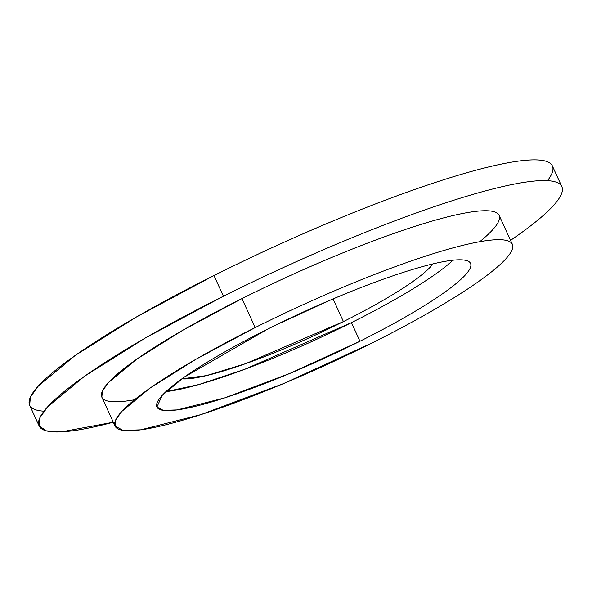 <?xml version="1.0" encoding="UTF-8"?>
<svg xmlns="http://www.w3.org/2000/svg" width="592" height="592" viewBox="0 0 592 592"><rect width="100%" height="100%" fill="white"/><g stroke="black" fill="none" stroke-linecap="round" stroke-linejoin="round"><path stroke-width="0.89" d="M359.966 341.251L351.441 322.64A172.464 25.404 155.4 0 0 452.998 260.199A172.464 25.404 -24.6 0 1 351.441 322.64L359.966 341.251A172.464 25.404 155.4 0 0 470.544 263.425A172.464 25.404 155.4 0 0 267.503 329.182A172.464 25.404 -24.6 0 1 463.95 260.043A172.464 25.404 -24.6 0 1 359.966 341.251L289.947 373.382L224.679 397.898L177.178 409.908L163.251 410.352L156.924 407.007L162.164 395.426L184.238 377.156L267.503 329.182A172.464 25.404 -24.6 0 0 163.525 410.389A172.464 25.404 -24.6 0 0 359.966 341.251M333.052 298.93L343.427 321.597L245.643 363.651L206.43 375.617L181.87 378.843A142.568 21.001 -24.6 0 0 343.427 321.597A142.568 21.001 155.4 0 0 432.922 263.899A142.568 21.001 -24.6 0 1 343.427 321.597L333.015 298.849M561.83 186.613L552.358 165.93A287.438 42.343 155.4 0 0 213.964 275.524L135.96 317.268L75.184 355.481L38.391 385.94L30.384 397.151L29.667 405.239L39.131 425.922L39.849 417.826L47.856 406.615L84.649 376.164L145.425 337.943L223.436 296.207A287.438 42.343 -24.6 0 1 561.83 186.613A287.438 42.343 -24.6 0 1 510.563 240.352A287.438 42.343 155.4 0 0 514.485 184.053A287.438 42.343 155.4 0 0 223.436 296.207L213.964 275.524A287.438 42.343 -24.6 0 1 547.496 180.664M512.361 244.281L499.1 215.325A218.455 32.183 155.4 0 0 241.921 298.62L182.639 330.343L136.449 359.388L108.484 382.536L102.401 391.053L101.854 397.202L115.107 426.151L115.655 420.002L121.745 411.484L149.709 388.337L195.893 359.292L255.182 327.568A218.455 32.183 -24.6 0 1 512.361 244.281A218.455 32.183 -24.6 0 1 372.294 342.864A218.455 32.183 155.4 0 0 504.007 239.997A218.455 32.183 155.4 0 0 255.182 327.568L241.921 298.62A218.455 32.183 -24.6 0 1 451.504 215.917A218.455 32.183 -24.6 0 1 479.727 241.706M165.952 391.623L199.008 384.511L244.711 369.312L351.441 322.64A172.464 25.404 155.4 0 1 165.952 391.623M275.036 325.452L331.631 299.537L275.036 325.452M44 411.181A287.438 42.343 -24.6 0 1 213.964 275.524L223.436 296.207A287.438 42.343 155.4 0 0 113.309 422.229L61.42 431.849L46.309 430.828L39.131 425.922M134.488 399.77A218.455 32.183 -24.6 0 1 241.921 298.62L255.182 327.568A218.455 32.183 155.4 0 0 123.469 430.436A218.455 32.183 155.4 0 0 372.294 342.864L283.605 383.557L200.925 414.615L140.763 429.822L123.121 430.391L115.107 426.151"/></g></svg>
